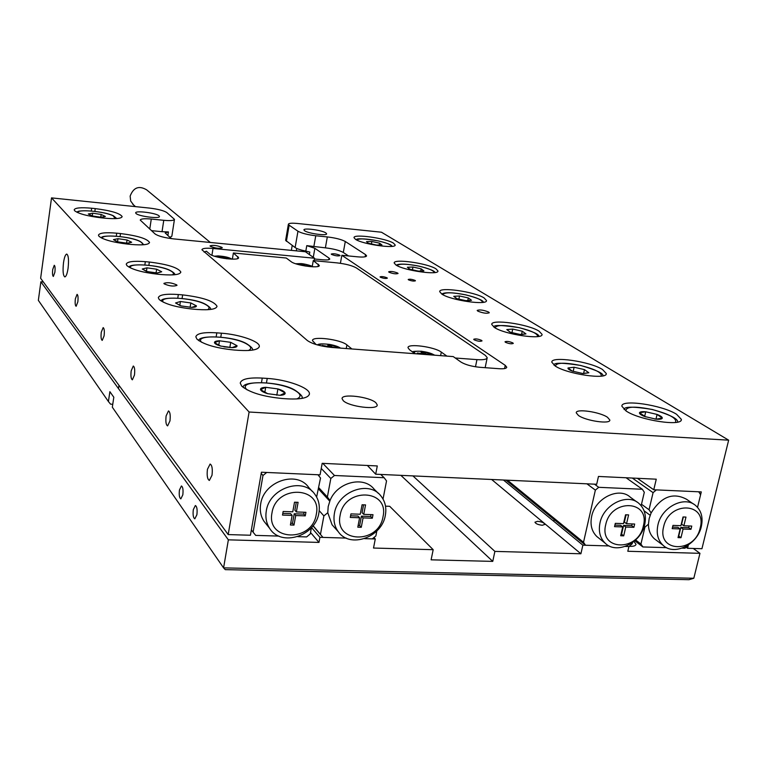 <?xml version="1.0" encoding="UTF-8"?>
<svg xmlns="http://www.w3.org/2000/svg" width="767" height="767" viewBox="0 0 767 767"><rect width="100%" height="100%" fill="white"/><g stroke="black" fill="none" stroke-linecap="round" stroke-linejoin="round"><path stroke-width="1.15" d="M210.292 246.265L210.033 245.871C213.063 244.894 217.051 245.402 222.008 247.405L222.267 247.808C219.228 248.786 215.239 248.268 210.292 246.265M68.071 268.316C68.944 260.032 68.503 255.277 66.739 254.069C65.416 254.423 64.342 257.3 63.508 262.697C62.635 270.943 63.076 275.679 64.84 276.916C66.154 276.59 67.228 273.723 68.071 268.316M339.762 255.229C336.09 253.81 333.242 253.426 331.248 254.069L331.536 254.423C335.208 255.852 338.046 256.236 340.059 255.593L339.762 255.229M389.032 272.237L388.668 271.806C390.71 271.106 393.711 271.518 397.68 273.052L398.054 273.493C396.002 274.193 393.001 273.771 389.032 272.237M408.495 279.83L408.197 279.485C409.751 278.939 412.061 279.255 415.129 280.454L415.436 280.799C413.873 281.345 411.563 281.029 408.495 279.83M380.346 277.213L380.068 276.877C381.669 276.312 383.999 276.638 387.067 277.836L387.354 278.172C385.753 278.737 383.414 278.421 380.346 277.213M474.111 339.8L473.699 339.302C475.396 338.554 478.033 338.918 481.599 340.395L482.021 340.903C480.315 341.651 477.678 341.286 474.111 339.8M505.463 342.303L505.012 341.785C506.661 341.056 509.269 341.43 512.835 342.897L513.296 343.415C511.647 344.143 509.029 343.769 505.463 342.303M607.493 417.286C599.813 411.86 575.528 408.408 576.257 412.847L578.423 415.455C585.825 420.901 610.685 424.487 609.823 419.99L607.493 417.286M325.889 232.938C322.159 230.205 303.435 227.636 303.924 229.937L304.604 230.762C308.181 233.494 327.193 236.111 326.617 233.801L325.889 232.938M159.037 215.843C156.238 212.977 135.184 210.302 135.673 212.881L136.018 213.485C138.645 216.352 160.015 219.074 159.431 216.476L159.037 215.843M375.897 402.752C369.675 396.75 341.363 393.318 342.072 398.677L343.261 400.7C349.148 406.75 378.121 410.297 377.22 404.89L375.897 402.752M488.675 312.064C483.469 310.002 479.634 309.465 477.179 310.434L477.783 311.114C482.989 313.176 486.824 313.722 489.298 312.754L488.675 312.064M176.765 284.921C171.53 282.63 167.244 282.122 163.898 283.397L164.119 283.828C169.344 286.129 173.63 286.637 176.995 285.362L176.765 284.921M74.658 210.762C78.78 213.82 87.668 216.179 101.311 217.828L104.964 218.202C115.664 219.122 121.397 218.595 122.164 216.61C120.035 213.312 111.062 210.637 95.242 208.605L91.676 208.231C80.909 207.272 75.08 207.79 74.188 209.803L74.658 210.762M99.029 236.341C103.631 239.812 113.19 242.401 127.705 244.107L131.579 244.481C142.767 245.382 148.75 244.711 149.536 242.468C147.178 238.662 137.504 235.69 120.505 233.552L116.728 233.178C105.463 232.228 99.374 232.89 98.454 235.172L99.029 236.341M126.939 265.641C132.106 269.62 142.451 272.486 157.964 274.241L162.086 274.605C173.802 275.468 180.053 274.615 180.849 272.064C178.232 267.654 167.743 264.308 149.364 262.036L145.337 261.672C133.535 260.751 127.169 261.595 126.229 264.193L126.939 265.641M159.21 299.523C165.097 304.125 176.352 307.327 193.006 309.13L197.426 309.494C209.698 310.29 216.236 309.226 217.032 306.301C214.098 301.105 202.632 297.299 182.642 294.892L178.337 294.528C165.96 293.665 159.277 294.72 158.318 297.701L159.21 299.523M196.975 339.158C203.734 344.556 216.093 348.17 234.06 350.011L238.815 350.356C251.691 351.065 258.527 349.733 259.332 346.358C259.965 341.478 239.362 334.412 221.433 333.194L216.821 332.84C203.801 332.044 196.803 333.367 195.825 336.828L196.975 339.158M393.519 243.187C386.041 238.201 353.165 233.59 354.018 237.674L355.466 239.314C362.475 244.309 396.261 249.074 395.149 244.941L393.519 243.187M435.972 268.843C427.564 263.273 393.279 258.46 394.19 263.004L395.935 264.979C403.816 270.559 439.117 275.564 437.938 270.952L435.972 268.843M484.082 297.922C474.572 291.671 438.753 286.618 439.721 291.7L441.85 294.106C450.775 300.386 487.745 305.659 486.479 300.501L484.082 297.922M539.067 331.162C528.233 324.086 490.727 318.746 491.762 324.47L494.399 327.442C504.59 334.556 543.4 340.155 542.039 334.335L539.067 331.162M602.526 369.521C590.082 361.449 550.716 355.773 551.828 362.245L555.145 365.974C566.851 374.095 607.732 380.087 606.256 373.491L602.526 369.521M241.739 386.156C249.63 392.579 263.321 396.712 282.822 398.562L287.961 398.888C301.489 399.473 308.641 397.805 309.427 393.855C310.136 387.92 286.887 379.531 267.232 378.419L262.256 378.093C248.575 377.393 241.231 379.061 240.234 383.107L241.739 386.156M676.561 414.276C662.142 404.976 620.685 398.878 621.903 406.27L626.14 411.016C639.736 420.374 682.956 426.864 681.326 419.328L676.561 414.276M212.018 475.224C212.708 468.877 212.075 465.147 210.11 464.045L207.435 469.299C206.745 475.617 207.387 479.327 209.353 480.449L212.018 475.224M169.967 420.901C170.581 415.196 170.082 411.869 168.472 410.92L166.113 415.925C165.499 421.61 165.998 424.928 167.609 425.896L169.967 420.901M134.465 375.044C135.021 369.867 134.628 366.866 133.285 366.032L131.186 370.816C130.63 375.983 131.023 378.975 132.365 379.818L134.465 375.044M104.101 335.831C104.6 331.085 104.293 328.353 103.152 327.614L101.282 332.188C100.774 336.914 101.091 339.647 102.222 340.395L104.101 335.831M77.831 301.901C78.292 297.529 78.042 295.017 77.074 294.355L75.377 298.737C74.917 303.09 75.166 305.602 76.134 306.273L77.831 301.901M54.879 272.256C55.301 268.201 55.099 265.881 54.265 265.286L52.731 269.476C52.3 273.522 52.511 275.842 53.345 276.446L54.879 272.256M171.214 238.604L165.193 232.957L168.433 231.941L162.029 231.692L163.764 220.311L151.281 219.046C144.436 218.442 140.754 218.787 140.236 220.081L155.049 233.935C158.28 236.15 164.502 237.799 173.725 238.901L305.391 251.739L314.556 258.239L314.115 260.694M309.379 254.567L309.82 252.084L305.812 251.106C300.626 250.023 297.059 248.844 295.132 247.568L285.621 240.33L288.382 224.252C288.747 223.207 291.767 222.948 297.443 223.475L381.467 232.219L728.65 440.172L249.102 412.013L228.192 534.58L40.632 278.268L51.523 197.886L149.603 208.097C158.05 209.132 163.793 210.618 166.813 212.545L174.454 219.343C174.004 220.58 170.437 220.906 163.764 220.311M340.404 263.292L341.852 255.296L505.242 365.351L506.747 367.182C506.527 368.496 503.967 369.004 499.068 368.706L479.739 367.288C471.657 366.463 465.406 364.718 460.977 362.072L453.259 356.597L331.689 347.451C320.472 346.281 312.361 343.98 307.356 340.538L201.913 249.745C202.402 248.316 206.102 247.894 213.015 248.47L314.556 258.239M348.534 255.948L343.309 252.468C339.493 250.358 333.511 248.824 325.381 247.846L306.771 245.641L314.863 248.297L313.272 257.328M325.381 247.846L327.317 236.926L315.755 235.757L313.828 246.706M641.49 504.274L649.045 509.748L653.081 492.654L656.379 489.892L698.737 491.791L700.607 494.744L697.539 507.332L701.297 491.906L653.762 489.777L656.264 479.193L598.461 476.451L596.688 484.265L375.696 474.207L367.393 465.473M249.102 412.013L51.523 197.886M288.382 224.252L289.149 225.201L286.379 241.317M295.132 247.568L297.96 231.222L289.149 225.201M297.96 231.222C301.584 233.235 307.519 234.75 315.755 235.757M327.317 236.926C335.467 237.914 341.459 239.438 345.294 241.5L343.309 252.468M365.13 256.782L365.533 254.615L345.294 241.5M365.533 254.615L366.588 255.842C366.271 256.983 363.232 257.319 357.48 256.82L341.852 255.296M637.348 478.292L653.762 489.777M375.696 474.207L377.287 465.943L322.178 463.326L320.06 474.85L261.422 472.223L250.445 535.241L228.192 534.58M682.179 548.137L685.008 548.223L688.363 544.982L687.558 548.29L701.939 548.721L728.65 440.172M686.149 547.255L687.558 548.29M174.435 219.467L171.846 236.236L169.823 237.367M162.029 231.692L151.435 230.637M328.775 259.706L329.062 258.124L314.863 248.297M329.062 258.124L329.752 258.997C329.494 259.898 327.164 260.157 322.763 259.792L314.422 258.987M296.724 248.45L296.311 250.857M292.208 245.478L291.364 250.368M196.898 514.715C197.455 509.518 196.946 506.45 195.364 505.52L193.303 509.633C192.747 514.81 193.255 517.878 194.837 518.818L196.898 514.715M182.824 494.82C183.361 489.806 182.891 486.853 181.415 485.971L179.44 490.027C178.903 495.022 179.373 497.965 180.849 498.866L182.824 494.82M633.964 541.473L635.996 544.263C635.785 545.721 633.763 546.42 629.928 546.363L629.17 546.334M542.307 525.251C538.175 524.791 535.721 523.775 534.954 522.193L537.6 521.311C541.723 521.781 544.177 522.797 544.944 524.379L542.307 525.251M400.882 475.358L492.759 561.386L431.112 559.833L433.182 549.69L373.519 548.041L375.284 538.971L373.932 537.533M433.182 549.69L389.703 506.306L385.504 506.153M632.487 542.614L632.209 543.784L628.921 546.545L625.278 546.43L628.921 546.545L627.809 551.272L699.955 553.333L693.819 578.26L688.967 579.699L225.249 569.641L223.581 567.877L228.365 539.834L318.976 542.422L319.916 537.312L346.272 538.098L322.974 537.408L312.984 525.826M228.365 539.834L40.872 281.786L38.35 300.357L108.415 401.544L110.573 404.161L112.759 404.286M311.536 527.562L319.916 537.312M310.52 532.499L318.976 542.422M507.476 480.209L583.514 542.298L585.547 545.251L609.19 545.951L582.862 545.164L503.459 480.027M108.415 401.544L109.882 391.678L113.813 397.239L112.327 407.2L223.581 567.877L693.819 578.26M309.465 534.58L308.698 535.213M40.872 281.786L43.355 281.997M376.827 530.965L375.868 535.941L372.302 538.875L364.584 538.645L375.284 538.971M693.291 548.463L699.955 553.333M582.862 545.164L580.907 553.774L494.888 551.396L492.759 561.386M580.907 553.774L491.647 479.49M412.924 475.904L494.888 551.396M643.35 525.999C650.531 499.959 610.973 498.234 605.729 524.666C598.902 550.907 638.221 551.962 643.35 525.999M599.995 522.893C603.524 504.485 627.598 492.663 639.055 503.555C644.644 508.742 646.533 515.721 644.711 524.494C641.02 543.084 616.467 554.781 605.144 543.161C600.024 538.051 598.308 531.301 599.995 522.893M598.806 538.108L596.803 536.507C591.712 531.426 589.996 524.724 591.654 516.392C595.125 498.138 618.998 486.451 630.397 497.265L636.917 501.992M625.767 527.034L623.715 535.845L620.676 535.749L622.727 526.929L614.549 526.651L615.316 523.343L623.494 523.631L625.556 514.782L628.604 514.897L626.543 523.736L634.664 524.034L633.897 527.322L625.767 527.034L623.619 525.395L621.567 534.187L623.715 535.845M594.473 484.169L598.73 487.313L642.353 489.269L644.309 492.27L641.154 505.693M583.514 542.298L595.365 490.113L586.928 483.824M642.353 489.269L626.093 477.764M585.547 545.251L505.952 480.132M598.73 487.313L595.365 490.113M621.567 534.187L621.04 534.168M614.913 525.088L620.58 525.29L622.727 526.929M626.083 514.801L624.386 522.106L626.543 523.736M632.142 523.938L631.73 525.683L633.897 527.322M631.73 525.683L623.619 525.395M383.001 516.814C389.607 488.982 344.488 487.016 340.126 515.299C333.961 543.352 378.735 544.56 383.001 516.814M334.412 513.42C337.518 491.628 368.793 479.912 380.777 495.798C385.159 501.225 386.683 507.706 385.35 515.242C382.052 537.341 349.925 548.808 338.314 531.771C334.517 526.555 333.223 520.438 334.412 513.42M378.323 493.354L374.133 489.183C363.625 475.502 337.231 482.117 330.05 500.487L328.19 506.584L327.777 512.72L332.073 524.772L334.268 527.226M383.03 499.039L386.539 480.928L384.133 477.716L334.47 475.492L330.817 478.483L327.375 497.026L318.746 487.678M330.817 478.483L321.239 468.445M384.133 477.716L380.739 474.437M322.763 463.345L334.47 475.492M313.089 525.683L322.974 537.408M319.206 510.669L323.885 515.913L320.491 534.244M330.05 500.487L327.375 497.026M323.885 515.913L327.777 512.72M318.516 488.962L329.762 501.177M357.796 527.188L361.267 527.303L363.069 517.888L372.331 518.204L373.002 514.686L363.74 514.36L365.552 504.907L362.082 504.772L360.269 514.235L350.95 513.9L350.279 517.437L359.598 517.763L357.796 527.188M358.122 525.5L359.637 525.548L361.267 527.303M350.596 515.779L357.968 516.038L359.598 517.763M363.74 514.36L362.101 512.644L363.596 504.83M359.637 525.548L361.43 516.153L370.672 516.479L371.027 514.619M370.672 516.479L372.331 518.204M361.43 516.153L363.069 517.888M271.988 512.893C266.024 541.416 312.246 542.662 316.263 514.456C322.706 486.173 276.101 484.14 271.988 512.893M318.89 512.864C315.716 536.075 281.058 547.245 269.696 528.425C266.37 523.334 265.238 517.524 266.293 510.995C269.275 488.119 302.946 476.652 314.796 494.197C318.727 499.557 320.088 505.779 318.89 512.864M312.351 491.494L308.717 487.486C296.944 470.085 263.58 481.398 260.665 504.063C259.62 510.534 260.742 516.296 264.049 521.349L266.187 524.034M297.788 536.651L306.618 536.919L310.261 533.937L311.402 527.715M316.618 497.026L320.52 478.023L317.998 474.754L266.724 472.462L262.985 475.492L253.1 532.183L255.708 535.395L278.881 536.085M262.985 475.492L261.211 473.412M251.365 529.939L253.1 532.183M298.095 502.337L294.509 502.203L292.773 511.829L283.148 511.484L282.505 515.079L292.131 515.414L290.405 524.992L293.982 525.107L295.707 515.539L305.276 515.865L305.928 512.298L296.359 511.953L298.095 502.337M296.359 511.953L294.864 510.208L296.302 502.27M290.712 523.276L292.495 523.334L294.221 513.785L303.761 514.12L304.106 512.231M303.761 514.12L305.276 515.865M294.221 513.785L295.707 515.539M292.495 523.334L293.982 525.107M282.812 513.382L290.645 513.66L292.131 515.414M663.647 526.708C656.696 552.556 694.864 553.582 700.175 528.003C707.462 502.356 669.064 500.678 663.647 526.708M701.326 526.517C697.577 544.484 674.289 556.104 663.187 545.395C657.885 540.38 656.13 533.564 657.923 524.964C661.518 507.16 684.385 495.424 695.592 505.482C701.335 510.554 703.243 517.562 701.326 526.517M656.351 540.256L654.424 538.817C650.464 535.213 648.47 530.333 648.451 524.197L649.16 518.54L651.125 512.922C661.269 496.642 673.081 492.098 686.542 499.269L693.56 504.082M680.914 525.683L683.023 516.968L685.976 517.083L683.867 525.788L691.757 526.066L690.971 529.307L683.081 529.038L680.981 537.715L678.028 537.619L680.128 528.933L672.189 528.655L672.975 525.395L680.914 525.683M635.651 539.987L640.934 544.052L644.932 527.15L644.136 526.555M666.561 547.667L642.88 546.957L634.817 540.754M653.081 492.654L632.315 478.052M649.045 509.748L651.125 512.922M648.451 524.197L644.932 527.15M640.934 544.052L642.88 546.957M650.148 515.261L644.098 510.841M683.349 516.977L681.614 524.177L683.867 525.788M689.121 525.98L688.708 527.696L690.971 529.307M688.708 527.696L680.828 527.418L683.081 529.038M680.828 527.418L678.737 536.075L680.981 537.715M672.563 527.121L677.875 527.312L680.128 528.933M475.482 366.789L476.949 359.627C483.488 360.03 486.911 359.378 487.208 357.671L485.338 355.38L356.387 267.942C352.197 265.593 345.716 263.896 336.943 262.87L313.272 260.607L319.293 265.459C320.04 268.738 295.631 265.487 291.172 261.691L286.244 258.028L233.379 252.976L238.585 257.674C239.333 261.144 213.523 257.846 209.631 253.963L206.4 251.212L204.118 252.103M233.379 252.976L232.372 259.112M313.272 260.607L312.265 266.322M446.921 356.128L441.313 352.111C434.573 346.809 407.287 343.185 408.015 347.71L409.463 349.685L414.87 353.712M351.9 348.966L346.905 344.92C340.845 339.417 311.747 335.773 312.466 340.644L316.09 344.546M476.949 359.627L455.243 358.007M220.723 257.817L218.72 256.638L221.337 256.705L224.472 257.923L224.386 258.45M226.466 258.738L229.4 258.815L227.741 258.009L224.472 257.923M227.617 258.767L227.741 258.009M220.378 257.444L221.212 257.463L221.337 256.705M221.212 257.463L221.356 257.942M301.747 265.363L300.453 264.251L303.214 264.462L305.697 266.082M310.395 266.648L305.774 265.67M309.12 266.532L309.226 265.928M301.834 265.104L303.08 265.2L303.214 264.462M421.495 354.21L421.629 353.539L417.229 353.031L418.111 353.951M421.629 353.539L422.291 353.443L421.006 352.072L424.506 352.475L426.807 354.613M431.61 354.968L426.903 354.143M421.975 353.079L424.333 353.347L424.506 352.475M424.333 353.347L424.41 354.431M326.761 346.895L326.886 346.243L322.207 345.428L322.159 346.08M326.886 346.243L327.835 346.176L327.682 347.02M335.38 347.729L331.565 346.828L331.459 347.432L331.632 345.668L327.902 345.016L327.835 346.176M327.845 345.936L331.469 346.569L331.632 345.668M331.469 346.569L331.334 347.422M133.679 205.038L130.678 201.04L130.141 196.103C133.468 187.416 138.98 185.336 146.679 189.871L210.321 242.468M654.692 419.012L656.073 419.166C659.869 419.472 661.94 419.127 662.295 418.12C662.343 417.047 660.608 415.819 657.079 414.429L645.728 411.783C641.969 411.467 639.879 411.802 639.467 412.79C639.352 413.844 641.059 415.072 644.587 416.481L656.073 419.166L662.295 418.12L657.079 414.429L645.728 411.783L639.467 412.79L645.795 416.922M655.967 419.156L657.079 414.429M644.635 416.5L645.728 411.783M92.481 215.997L101.052 217.243L105.376 216.457L101.167 214.444L92.673 213.197L88.301 213.964L92.481 215.997M102.241 217.262L105.376 216.457L101.167 214.444L92.673 213.197L88.301 213.964L91.148 215.613M92.28 215.939L92.673 213.197M100.765 217.234L101.167 214.444M118.041 241.912L127.178 243.225L131.656 242.257L127.044 239.994L118.003 238.69L113.468 239.64L118.041 241.912M128.012 243.235L131.656 242.257L127.044 239.994L118.003 238.69L113.468 239.64L116.852 241.576M117.543 241.787L118.003 238.69M126.574 243.206L127.044 239.994M147.312 271.595L157.082 272.985L161.712 271.767L156.641 269.207L146.967 267.836L142.269 269.016L147.312 271.595M157.494 272.985L161.712 271.767L156.641 269.207L146.967 267.836L142.269 269.016L146.353 271.326M146.439 271.355L146.967 267.836M156.065 272.947L156.641 269.207M582.757 373.51L588.835 372.752L584.464 369.617L574.099 367.24L568.002 367.968C567.724 368.831 569.152 369.876 572.278 371.094L582.757 373.51M583.371 373.558L588.835 372.752L584.464 369.617L574.099 367.24L568.002 367.968L572.278 371.094M583.591 373.567L584.464 369.617M573.189 371.42L574.099 367.24M520.036 334.441L525.951 333.904L522.25 331.219L512.711 329.072L506.786 329.58L510.41 332.264L520.036 334.441M521.32 334.556L525.951 333.904L522.25 331.219L512.711 329.072L506.786 329.58L510.103 332.149M521.55 334.556L522.25 331.219M511.934 332.782L512.711 329.072M181.156 305.928L191.664 307.385C194.923 307.327 196.515 306.829 196.448 305.88L190.81 302.946L180.418 301.498L175.557 302.975L181.156 305.928M191.664 307.385L196.448 305.88L190.81 302.946L180.418 301.498L175.557 302.975L180.571 305.755M179.794 305.487L180.418 301.498M190.111 307.346L190.81 302.946M220.752 346.08L232.104 347.624C235.574 347.499 237.214 346.866 237.041 345.725L230.704 342.331L219.477 340.797C216.026 340.912 214.348 341.526 214.453 342.657C214.865 343.827 216.965 344.968 220.752 346.08L214.453 342.657L219.477 340.797L230.704 342.331L237.041 345.725L232.104 347.624L223.916 346.828M218.739 345.342L219.477 340.797M229.841 347.566L230.704 342.331M267.683 393.682L280.051 395.312C283.742 395.091 285.429 394.286 285.094 392.915C284.442 391.496 282.045 390.173 277.894 388.927L265.698 387.306C262.007 387.508 260.281 388.294 260.531 389.655C261.106 391.065 263.493 392.407 267.683 393.682L280.051 395.312L285.094 392.915L277.894 388.927L265.698 387.306L260.531 389.655L267.683 393.682M264.797 392.493L265.698 387.306M276.801 395.216L277.894 388.927M465.77 300.645L471.504 300.28L468.34 297.951L459.51 295.985L453.767 296.33L456.959 298.689L465.77 300.645M467.621 300.798L471.504 300.28L468.34 297.951L459.51 295.985L453.767 296.33L456.461 298.507M467.765 300.798L468.34 297.951M458.848 299.283L459.51 295.985M418.351 271.106L423.902 270.876L421.169 268.843L412.953 267.031L407.392 267.252L410.057 269.284L418.351 271.106M421.169 268.843L420.7 271.288L423.902 270.876L421.169 268.843L412.953 267.031L407.392 267.252L409.626 269.121M412.387 269.984L412.953 267.031M376.568 245.085L381.937 244.961L379.56 243.168L371.87 241.49L366.501 241.605L368.457 243.273L376.568 245.085M379.291 245.287L381.937 244.961L379.56 243.168L371.87 241.49L366.501 241.605L368.352 243.225M379.166 245.287L379.56 243.168M371.381 244.136L371.87 241.49M213.015 248.47L211.922 255.267M504.571 368.572L505.242 365.351M266.485 382.771L267.232 378.419M261.509 382.445L262.256 378.093M220.791 337.096L221.433 333.194M216.179 336.751L216.821 332.84M182.086 298.44L182.642 294.892M177.791 298.066L178.337 294.528M148.875 265.277L149.364 262.036M144.848 264.903L145.337 261.672M120.074 236.533L120.505 233.552M116.287 236.15L116.728 233.178M94.849 211.366L95.242 208.605M91.283 210.992L91.676 208.231M304.115 250.742L303.962 251.595M151.281 219.046L149.757 229.122M168.433 231.941L167.868 235.632M305.812 251.106L306.771 245.641M237.588 258.604L237.904 256.638M318.017 266.437L318.401 264.279M440.613 355.648L441.313 352.111M346.243 348.544L346.905 344.92M214.904 256.351L218.595 255.967C224.75 256.389 229.189 257.444 231.931 259.15M223.312 258.287L223.398 257.702M296.158 263.906L300.75 263.685C306.34 264.26 310.309 265.296 312.677 266.791M304.681 265.919L304.767 265.42M415.292 353.74C413.02 351.622 415.215 350.826 421.879 351.363C427.603 352.139 431.811 353.414 434.496 355.188M422.233 353.51L422.09 354.249M425.627 354.517L425.771 353.779M318.899 345.323C319.695 343.827 323.329 343.568 329.82 344.536L339.81 348.055M675.449 422.464C677.28 418.418 669.533 414.103 652.209 409.52C634.769 406.011 625.997 406.452 625.901 410.853M115.271 218.633L113.152 215.805C104.494 211.337 76.201 208.816 77.975 212.727M141.953 244.855C143.285 243.925 142.557 242.775 139.776 241.384C130.112 236.274 99.662 233.868 102.548 238.499M172.402 274.912C174.301 273.79 173.563 272.362 170.197 270.626C159.335 264.74 126.45 262.506 130.726 268.038M601.175 376.137C602.172 372.781 595.317 369.234 580.629 365.485C564.598 362.292 556.19 362.513 555.413 366.147M537.552 336.588C537.935 333.779 531.819 330.826 519.201 327.701C504.398 324.777 496.354 324.825 495.051 327.835M207.502 309.715C210.139 308.344 209.42 306.57 205.316 304.374C192.977 297.51 157.34 295.592 163.371 302.246M248.403 350.509C252.046 348.822 251.346 346.569 246.312 343.769C232.113 335.639 193.342 334.239 201.635 342.303M295.496 390.528C301.057 394.411 303.166 396.99 301.824 398.246L301.815 398.428M296.695 398.974C301.69 396.865 301.048 393.989 294.768 390.336C278.21 380.576 235.852 379.981 247.127 389.885M482.433 302.428C482.376 300.06 476.873 297.558 465.905 294.921C452.204 292.237 444.496 292.141 442.77 294.653M434.218 272.621C433.834 270.607 428.839 268.469 419.233 266.216C406.51 263.733 399.118 263.541 397.066 265.631M391.688 246.389C391.055 244.654 386.51 242.813 378.026 240.867C366.166 238.566 359.081 238.288 356.77 240.033M681.134 420.143L681.326 419.328M309.293 394.612L309.427 393.855M606.122 374.095L606.256 373.491M259.236 346.895L259.332 346.358M605.144 543.161L596.803 536.507M338.314 531.771L332.073 524.772M269.696 528.425L264.049 521.349M663.187 545.395L654.424 538.817M118.492 388.61L118.981 385.341M485.156 367.69L487.131 358.055M232.439 259.15L218.259 255.89L214.405 256.197M313.147 266.811C311.277 265.487 302.917 263.455 300.52 263.608L295.707 263.752M435.1 355.236L421.668 351.248C414.717 351.133 411.716 351.411 412.684 352.082M422.138 354.258L422.291 353.462M340.519 348.113C338.496 346.665 334.92 345.447 329.81 344.45C322.61 343.587 318.487 343.75 317.442 344.929M132.662 204.127L135.462 206.62M170.034 237.329L171.52 238.652M554.177 519.585L553.793 521.32M677.635 422.099C678.296 418.868 669.821 414.659 652.218 409.463C633.293 406.414 623.926 406.443 624.127 409.568M116.776 218.557L113.621 215.93M113.526 215.882C105.002 211.27 77.314 209.132 77.036 212.296M143.86 244.731L140.284 241.519M140.179 241.471C130.687 236.159 100.88 234.309 101.321 237.914M174.838 274.72C175.135 273.896 173.773 272.573 170.753 270.77M170.648 270.722C160.495 264.797 128.798 262.918 129.134 267.232M602.833 375.868C604.041 373.654 596.649 370.183 580.657 365.447C562.269 362.599 553.4 362.523 554.033 365.207M538.817 336.387C539.422 334.431 532.902 331.526 519.24 327.672C501.522 324.987 493.095 324.815 493.958 327.154M210.609 309.446C211.184 308.507 209.621 306.867 205.93 304.537M205.815 304.48C194.521 297.596 160.226 296.11 161.271 301.115M252.381 350.126C253.321 349.033 251.518 346.972 246.974 343.942M246.849 343.875C234.395 336.023 197.704 334.633 198.845 340.701M295.372 390.451C281.106 381.007 240.934 380.528 243.34 387.556M483.411 302.284C483.287 300.434 477.467 297.97 465.952 294.902C447.41 291.172 442.319 293.282 441.907 294.144M434.985 272.525C434.726 270.962 429.491 268.853 419.29 266.197C401.544 262.707 396.807 264.529 396.386 265.257M392.292 246.322C390.863 245.315 392.205 244.405 378.083 240.857C363.779 238.566 356.492 238.192 356.224 239.755"/></g></svg>

